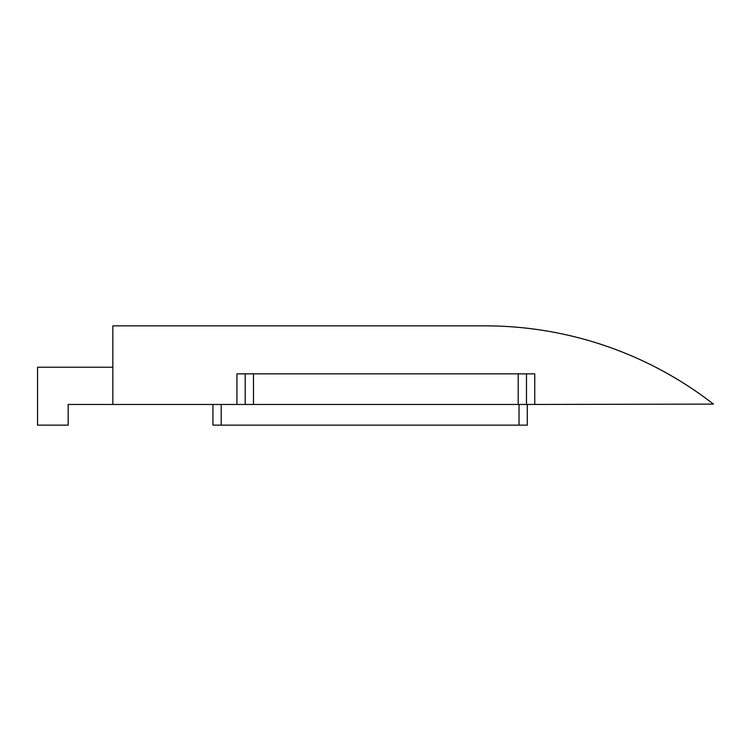 <?xml version="1.0" encoding="UTF-8"?>
<svg xmlns="http://www.w3.org/2000/svg" width="751" height="751" viewBox="0 0 751 751"><rect width="100%" height="100%" fill="white"/><g stroke="black" fill="none" stroke-linecap="round" stroke-linejoin="round"><path stroke-width="1.13" d="M112.838 367.23L37.55 367.23L37.55 425.141L68.163 425.141L68.163 404.451L236.931 404.451L236.931 373.848L245.201 373.848L245.201 404.451L236.931 404.451M534.759 404.451L526.479 404.451L526.479 373.848L534.759 373.848L534.759 404.451L713.45 404.104A372.28 372.28 0 0 0 485.118 325.859L112.838 325.859L112.838 404.451M518.209 373.848L526.479 373.848L526.479 404.451L518.209 404.451L518.209 373.848L253.472 373.848L253.472 404.451L518.209 404.451M253.472 404.451L245.201 404.451L245.201 373.848L253.472 373.848M245.201 373.848L245.201 396.181L245.201 373.848M212.937 425.141L212.937 404.451L212.937 425.141L519.035 425.141L519.035 404.451M527.305 404.451L527.305 425.141L519.035 425.141M221.207 404.451L221.207 425.141"/></g></svg>
